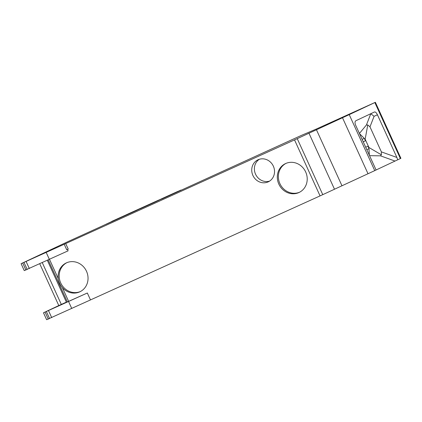 <?xml version="1.0" encoding="UTF-8"?>
<svg xmlns="http://www.w3.org/2000/svg" width="422" height="422" viewBox="0 0 422 422"><rect width="100%" height="100%" fill="white"/><g stroke="black" fill="none" stroke-linecap="round" stroke-linejoin="round"><path stroke-width="0.63" d="M66.47 302.321L87.338 293.005L90.493 299.921L46.626 319.697L43.471 312.781L58.795 305.56L39.763 263.803M87.338 293.005L43.477 312.781L46.626 319.697M64.207 244.259L66.729 249.792L68.232 249.107L65.711 243.578L21.1 263.687L68.923 241.162L100.61 226.746A303.951 1.593 155.5 0 0 120.692 217.356L111.846 221.503M259.319 159.284A12.159 11.225 -115.2 0 0 255.621 174.349A12.159 11.225 -115.2 0 0 269.589 181.096M268.176 181.877A12.159 11.225 64.8 0 1 252.942 175.52A12.159 11.225 64.8 0 1 257.953 159.811A12.159 11.225 64.8 0 1 258.09 159.748A12.159 11.225 64.8 0 1 273.324 166.104A12.159 11.225 64.8 0 1 268.313 181.813A12.159 11.225 64.8 0 1 268.176 181.877M299.583 192.226A15.957 14.733 64.8 0 1 279.992 183.828A15.957 14.733 64.8 0 1 285.995 163.377M112.948 221.181L134.739 211.295A303.951 1.593 155.5 0 0 158.683 200.091L129.026 213.527A303.951 1.593 155.5 0 0 105.88 224.356L112.948 221.181M161.536 199.163L301.234 135.467L316.152 129.111L375.374 102.303L349.226 114.631L294.535 139.898L65.711 243.578M161.531 199.152A303.951 1.593 155.5 0 1 180.938 190.064L111.788 221.376M154.252 202.454L177.926 191.366L164.306 197.543A303.951 1.593 155.5 0 0 140.362 208.748L154.252 202.454M365.689 147.241L367.952 146.218L368.939 147.505L381.372 154.805L381.382 151.888L396.88 157.459L377.432 114.784C376.398 112.732 375.422 111.793 374.499 111.967L355.878 120.734C354.839 121.478 354.744 122.923 355.588 125.07L376.097 170.003L320.061 195.903L90.493 299.921M375.374 102.303L400.9 158.313L395.024 161.062L380.502 155.839L381.372 154.805M376.086 169.982L395.024 161.062M58.795 305.565L66.375 302.126M67.488 249.444L68.116 250.826L24.254 270.602L21.1 263.687L24.249 270.602M80.407 291.533A15.957 14.733 64.8 0 1 60.721 282.94A15.957 14.733 64.8 0 1 59.328 278.119A15.957 14.733 64.8 0 1 66.818 262.684M396.88 157.459L397.735 159.811M305.681 171.97A15.957 14.733 64.8 0 1 299.061 192.485A15.957 14.733 64.8 0 1 278.937 184.324A15.957 14.733 64.8 0 1 285.462 163.615A15.957 14.733 64.8 0 1 305.681 171.97M68.68 301.461L62.393 287.651A15.957 14.733 -115.2 0 0 79.885 291.792A15.957 14.733 -115.2 0 0 86.415 271.082A15.957 14.733 -115.2 0 0 66.286 262.922A15.957 14.733 -115.2 0 0 58.273 278.62L49.495 259.356M62.393 287.651C60.188 285.019 58.811 282.007 58.273 278.62M368.939 147.505L365.151 139.186L365.473 140.784L363.21 141.808M369.524 155.66L380.502 155.839M359.412 133.468L366.428 124.959L370.796 113.708L374.082 116.308L369.978 126.853L381.382 151.888M369.978 126.853L367.768 124.954L366.428 124.959M365.151 139.186L367.768 124.954M367.952 146.218L369.007 148.692L369.303 155.169M362.102 139.365L364.302 138.369L360.209 134.36L359.887 134.507M359.634 133.953L360.209 134.36M364.302 138.369L365.473 140.784M71.751 308.503L68.601 301.593M49.379 259.414L46.225 252.498M29.334 268.545L26.18 261.629M27.208 269.505L24.054 262.595M25.927 270.08L22.777 263.164M400.378 158.566L374.852 102.562M374.747 170.636L349.226 114.631M368.016 173.748L342.49 117.743M341.941 185.701L316.416 129.691M334.461 189.156L308.936 133.146M322.767 194.663L297.241 138.653M320.061 195.903L294.535 139.898M51.706 317.639L48.556 310.724M49.58 318.599L46.431 311.684M48.298 319.169L45.149 312.259M131.701 212.683L131.559 212.366M129.164 213.833L129.026 213.527M61.322 304.426L42.284 262.653M67.404 302.031L48.219 259.941M66.47 302.326L47.338 260.342L66.465 302.326M377.432 114.784L374.082 116.308M369.007 148.692L366.808 149.689M369.044 154.605L369.366 154.463"/></g></svg>
